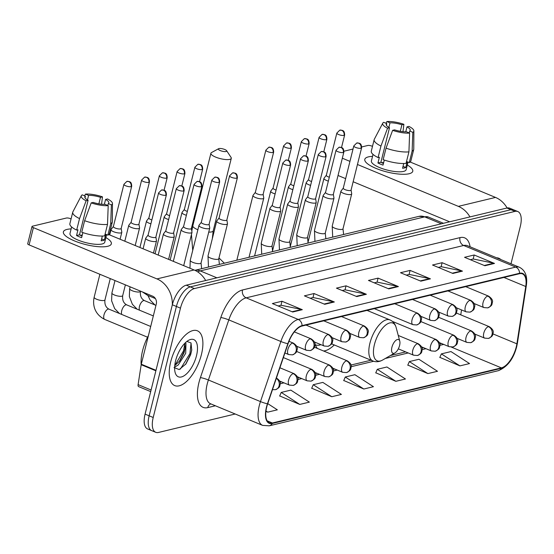 <?xml version="1.0" encoding="UTF-8"?>
<svg xmlns="http://www.w3.org/2000/svg" width="554" height="554" viewBox="0 0 554 554"><rect width="100%" height="100%" fill="white"/><g stroke="black" fill="none" stroke-linecap="round" stroke-linejoin="round"><path stroke-width="0.83" d="M314.603 342.04A32.741 14.868 112.5 0 0 317.4 348.438M323.536 350.987A32.741 14.868 112.5 0 0 334.249 344.955M510.996 263.773L520.324 226.351A18.531 8.414 112.5 0 0 517.817 211.545L509.687 208.166A18.531 8.414 112.5 0 0 506.889 208.02L186.255 285.192A18.531 8.414 112.5 0 0 172.342 304.769L145.079 414.122A18.531 8.414 112.5 0 0 147.579 428.928L151.651 430.617A18.531 8.414 112.5 0 1 149.144 415.812A18.531 8.414 112.5 0 0 151.651 430.617L155.716 432.3A18.531 8.414 112.5 0 0 158.513 432.452L235.187 413.997M513.752 209.855A18.531 8.414 112.5 0 0 510.954 209.71L190.32 286.882A18.531 8.414 112.5 0 0 176.407 306.459L149.144 415.812L176.407 306.459A18.531 8.414 112.5 0 1 190.32 286.882L510.954 209.71A18.531 8.414 112.5 0 1 513.752 209.855M500.802 259.542A29.653 13.462 112.5 0 0 498.842 258.261A29.653 13.462 112.5 0 0 496.543 257.776A29.653 13.462 112.5 0 1 498.842 258.261A29.653 13.462 112.5 0 1 500.802 259.542M201.434 354.498A29.653 13.462 112.5 0 0 197.432 330.807A29.653 13.462 112.5 0 0 170.687 361.901A29.653 13.462 112.5 0 0 174.697 385.584A29.653 13.462 112.5 0 0 201.434 354.498A29.653 13.462 112.5 0 0 197.432 330.807A29.653 13.462 112.5 0 0 170.687 361.901A29.653 13.462 112.5 0 0 174.697 385.584A29.653 13.462 112.5 0 0 201.434 354.498M516.238 346.984A19.771 8.975 -67.5 0 1 501.398 367.87L272.374 422.993A19.771 8.975 -67.5 0 1 269.389 422.841A19.771 8.975 -67.5 0 1 267.672 403.811L288.066 343.722A19.771 8.975 -67.5 0 1 301.958 326.071L519.458 273.718A19.771 8.975 -67.5 0 1 522.443 273.877A19.771 8.975 -67.5 0 1 525.753 286.508L516.882 343.826A19.771 8.975 -67.5 0 1 516.238 346.984M516.494 346.922A20.263 9.196 112.5 0 0 517.152 343.688L526.03 286.37A20.263 9.196 112.5 0 0 519.569 273.261L302.068 325.613A20.263 9.196 112.5 0 0 287.838 343.702L267.437 403.79A20.263 9.196 112.5 0 0 272.263 423.457L501.28 368.327A20.263 9.196 112.5 0 0 516.494 346.922M279.694 395.93L299.769 404.434L309.374 402.121L290.822 390.12L281.21 392.433L279.632 396.075M311.729 388.216L331.798 396.726L341.409 394.413L322.85 382.405L313.239 384.718L311.66 388.368M439.848 357.378L459.924 365.882L469.529 363.569L450.977 351.568L441.365 353.881L439.786 357.531M407.82 365.093L427.889 373.597L437.501 371.284L418.942 359.276L409.337 361.589L407.758 365.238M375.792 372.8L395.861 381.304L405.466 378.991L386.914 366.99L377.302 369.303L375.723 372.946M343.757 380.508L363.826 389.012L373.438 386.699L354.885 374.698L345.274 377.011L343.695 380.66M517.817 211.545A18.531 8.414 112.5 0 0 515.019 211.393L194.392 288.572A18.531 8.414 112.5 0 0 180.472 308.149L153.209 417.494A18.531 8.414 112.5 0 0 155.716 432.3M324.734 304.291L304.395 295.85L314.007 293.537L334.346 301.978L324.734 304.291M292.706 312.006L272.367 303.564L281.972 301.251L302.311 309.693L292.706 312.006M420.825 281.162L400.494 272.72L410.099 270.407L430.437 278.849L420.825 281.162M452.86 273.454L432.522 265.013L442.134 262.7L462.465 271.141L452.86 273.454M484.889 265.747L464.55 257.305L474.162 254.992L494.5 263.434L484.889 265.747M356.762 296.584L336.43 288.142L346.035 285.829L366.374 294.271L356.762 296.584M388.797 288.876L368.458 280.435L378.07 278.122L398.402 286.563L388.797 288.876M265.913 411.387L267.734 412.141L277.346 409.828L267.734 403.617M378.07 278.122L377.059 282.159M374.248 282.838L377.184 282.131L397.682 286.335A4.944 4.183 76.5 0 1 398.402 286.563M346.035 285.829L345.031 289.867M342.22 290.545L345.149 289.839L365.654 294.049A4.944 4.183 76.5 0 1 366.374 294.271M474.162 254.992L473.158 259.03M470.346 259.708L473.275 259.002L493.773 263.205A4.944 4.183 76.5 0 1 494.5 263.434M442.134 262.7L441.123 266.737M438.311 267.416L441.247 266.709L461.745 270.92A4.944 4.183 76.5 0 1 462.465 271.141M410.099 270.407L409.094 274.452M406.283 275.123L409.212 274.424L429.71 278.627A4.944 4.183 76.5 0 1 430.437 278.849M281.972 301.251L280.968 305.289M278.156 305.967L281.093 305.261L301.591 309.464A4.944 4.183 76.5 0 1 302.311 309.693M314.007 293.537L312.996 297.581M310.185 298.253L313.121 297.553L333.619 301.757A4.944 4.183 76.5 0 1 334.346 301.978M363.826 389.012L345.274 377.011M395.861 381.304L377.302 369.303M427.889 373.597L409.337 361.589M459.924 365.882L441.365 353.881M331.798 396.726L313.239 384.718M299.769 404.434L281.21 392.433M267.734 412.141L265.962 410.999M368.445 156.865A24.715 6.911 -166 0 1 372.544 156.353A24.715 6.911 -166 0 0 368.445 156.865A24.715 6.911 -166 0 0 367.233 163.527A24.715 6.911 -166 0 0 408.637 173.852A24.715 6.911 -166 0 0 409.115 173.741A24.715 6.911 -166 0 1 381.311 170.355A24.715 6.911 -166 0 1 364.802 159.323A24.715 6.911 -166 0 1 368.445 156.865M407.315 165.016A24.715 6.911 -166 0 1 409.115 173.741A24.715 6.911 -166 0 0 412.758 171.283A24.715 6.911 -166 0 0 407.315 165.016M507.097 207.972A24.715 20.907 -103.5 0 0 495.518 197.418L410.202 162.017M469.944 216.912A24.715 20.907 -103.5 0 0 458.359 206.365L357.448 164.483M372.489 146.36L371.969 146.145A3.089 0.866 14 0 0 367.828 145.48L361.714 146.948M343.965 151.221L353.023 149.04M349.948 161.373L342.337 158.209M338.03 175.48L345.648 178.637M353.147 181.754L449.64 221.794M388.873 127.399L390.002 122.85A12.354 3.456 -166 0 1 401.906 124.775L400.286 131.291M405.763 131.81L406.996 126.88A12.354 3.456 -166 0 1 410.237 130.308A12.354 3.456 -166 0 1 409.697 131.021L409.219 132.925M381.374 162.544A12.354 3.456 -166 0 1 383.638 162.682M408.042 162.087L406.165 169.642A17.915 5.014 -166 0 1 403.52 171.421A17.915 5.014 -166 0 1 383.361 168.963A17.915 5.014 -166 0 1 371.395 160.972L373.029 154.4M406.996 126.88L408.963 126.409A16.066 4.494 -166 0 1 413.873 130.903L413.776 149.13A20.387 5.706 -166 0 1 413.727 149.518L410.853 161.027A20.387 5.706 -166 0 1 409.261 162.592L407.197 161.74L405.763 167.495A17.915 5.014 -166 0 1 404.385 167.973A17.915 5.014 -166 0 1 402.564 168.264L403.748 163.506M383.437 163.478A12.354 3.456 14 0 1 380.896 162.287L389.504 127.759L387.537 128.23L380.951 146.048L378.084 157.558L379.379 157.246L377.946 163.001A17.915 5.014 -166 0 0 383.029 165.106L384.289 160.058M406.054 163.361A20.387 5.706 -166 0 1 383.167 159.663L386.041 148.153L392.62 130.342L394.586 129.865A12.354 3.456 -166 0 0 406.491 131.79L409.621 133.092L408.928 151.851L406.054 163.361M378.084 157.558A20.387 5.706 -166 0 1 371.291 151.166L374.165 139.656A20.387 5.706 -166 0 1 374.303 139.289L382.772 123.147A16.066 4.494 -166 0 1 383.673 122.323L386.803 123.618L386.401 125.211M409.261 162.592L412.128 151.083L412.82 132.316L409.697 131.021M413.727 149.518A20.387 5.706 -166 0 1 412.128 151.083M408.928 151.851A20.387 5.706 -166 0 1 386.041 148.153M380.951 146.048A20.387 5.706 -166 0 1 374.165 139.656M413.873 130.903A16.066 4.494 -166 0 1 412.82 132.316M409.621 133.092A16.066 4.494 -166 0 1 392.62 130.342M387.537 128.23A16.066 4.494 -166 0 1 382.772 123.147M389.504 127.759A12.354 3.456 -166 0 1 386.263 124.331A12.354 3.456 -166 0 1 386.803 123.618M390.002 122.85L386.879 121.548L386.006 123.286M386.879 121.548A16.066 4.494 -166 0 1 403.88 124.297L401.906 124.775M402.987 131.672L403.88 124.297M405.763 167.495L403.035 166.359M380.896 162.287L377.946 163.001M218.975 148.562A4.321 1.212 14 0 0 218.601 148.701A4.321 1.212 14 0 0 220.651 150.723A4.321 1.212 14 0 0 226.094 151.519A4.321 1.212 14 0 0 226.634 150.702A4.321 1.212 14 0 0 223.234 148.978A4.321 1.212 14 0 0 218.975 148.562M226.634 150.702L231.053 157.398A10.505 2.936 -166 0 1 231.288 158.333A10.505 2.936 -166 0 1 229.744 159.379A10.505 2.936 -166 0 1 217.923 157.938A10.505 2.936 -166 0 1 210.908 153.257A10.505 2.936 -166 0 1 211.559 152.537L218.601 148.701M391.9 347.323A7.417 3.366 112.5 0 0 394.884 352.946A7.417 3.366 112.5 0 0 399.586 345.474A7.417 3.366 112.5 0 0 399.773 341.16A7.417 3.366 112.5 0 0 396.013 340.253A7.417 3.366 112.5 0 0 391.9 347.323M315.364 344.81A29.348 13.324 112.5 0 0 320.967 344.678M326.327 175.251L324.042 178.222A5.561 1.558 14 0 0 323.952 178.395A5.561 1.558 14 0 0 326.465 180.438A5.561 1.558 14 0 0 328.356 181.089M326.375 175.196A4.016 1.122 14 0 0 326.313 175.32A4.016 1.122 14 0 0 328.127 176.788A4.016 1.122 14 0 0 329.318 177.211M308.585 179.524L306.293 182.495A5.561 1.558 14 0 0 306.21 182.668A5.561 1.558 14 0 0 308.716 184.711A5.561 1.558 14 0 0 310.607 185.361M308.626 179.461A4.016 1.122 14 0 0 308.564 179.586A4.016 1.122 14 0 0 310.378 181.061A4.016 1.122 14 0 0 311.577 181.483M290.836 183.796L288.551 186.767A5.561 1.558 14 0 0 288.461 186.94A5.561 1.558 14 0 0 290.975 188.976A5.561 1.558 14 0 0 292.865 189.627M290.885 183.734A4.016 1.122 14 0 0 290.822 183.859A4.016 1.122 14 0 0 292.637 185.334A4.016 1.122 14 0 0 293.828 185.756M273.094 188.062L270.802 191.04A5.561 1.558 14 0 0 270.719 191.213A5.561 1.558 14 0 0 273.226 193.249A5.561 1.558 14 0 0 275.116 193.9M273.136 188.007A4.016 1.122 14 0 0 273.074 188.131A4.016 1.122 14 0 0 274.888 189.607A4.016 1.122 14 0 0 276.086 190.022M255.346 192.335L253.06 195.306A5.561 1.558 14 0 0 252.97 195.486A5.561 1.558 14 0 0 255.484 197.522A5.561 1.558 14 0 0 262.942 198.727A5.561 1.558 14 0 0 263.759 198.173A5.561 1.558 14 0 0 263.766 197.979L263.143 194.281M255.394 192.28A4.016 1.122 14 0 0 255.332 192.404A4.016 1.122 14 0 0 257.146 193.872A4.016 1.122 14 0 0 262.534 194.745A4.016 1.122 14 0 0 263.122 194.343A4.016 1.122 14 0 0 263.129 194.205M184.364 209.419L182.079 212.397A5.561 1.558 14 0 0 181.989 212.57A5.561 1.558 14 0 0 184.503 214.606A5.561 1.558 14 0 0 186.393 215.257M184.413 209.364A4.016 1.122 14 0 0 184.35 209.488A4.016 1.122 14 0 0 186.165 210.963A4.016 1.122 14 0 0 187.356 211.379M166.622 213.692L164.33 216.662A5.561 1.558 14 0 0 164.247 216.836A5.561 1.558 14 0 0 166.761 218.878A5.561 1.558 14 0 0 168.645 219.529M166.664 213.636A4.016 1.122 14 0 0 166.602 213.761A4.016 1.122 14 0 0 168.416 215.229A4.016 1.122 14 0 0 169.614 215.651M148.874 217.964L146.588 220.935A5.561 1.558 14 0 0 146.498 221.108A5.561 1.558 14 0 0 149.012 223.151A5.561 1.558 14 0 0 150.903 223.802M148.922 217.902A4.016 1.122 14 0 0 148.86 218.034A4.016 1.122 14 0 0 150.674 219.502A4.016 1.122 14 0 0 151.865 219.924M131.132 222.237L128.84 225.208A5.561 1.558 14 0 0 128.757 225.381A5.561 1.558 14 0 0 131.27 227.417A5.561 1.558 14 0 0 138.729 228.622A5.561 1.558 14 0 0 139.546 228.068A5.561 1.558 14 0 0 139.553 227.881L138.922 224.176M131.173 222.175A4.016 1.122 14 0 0 131.111 222.299A4.016 1.122 14 0 0 132.925 223.774A4.016 1.122 14 0 0 138.313 224.647A4.016 1.122 14 0 0 138.909 224.245A4.016 1.122 14 0 0 138.909 224.107M113.383 226.503L111.098 229.481A5.561 1.558 14 0 0 111.008 229.654A5.561 1.558 14 0 0 113.522 231.69A5.561 1.558 14 0 0 120.98 232.895A5.561 1.558 14 0 0 121.797 232.341A5.561 1.558 14 0 0 121.804 232.147L121.181 228.449M113.432 226.447A4.016 1.122 14 0 0 113.369 226.572A4.016 1.122 14 0 0 115.184 228.047A4.016 1.122 14 0 0 120.571 228.913A4.016 1.122 14 0 0 121.16 228.518A4.016 1.122 14 0 0 121.167 228.373M343.286 188.104L340.994 191.082A5.561 1.558 14 0 0 340.911 191.255A5.561 1.558 14 0 0 343.418 193.291A5.561 1.558 14 0 0 351.7 193.942A5.561 1.558 14 0 0 351.707 193.748L351.077 190.05M343.328 188.048A4.016 1.122 14 0 0 343.265 188.173A4.016 1.122 14 0 0 345.08 189.648A4.016 1.122 14 0 0 350.467 190.514A4.016 1.122 14 0 0 351.063 190.112A4.016 1.122 14 0 0 351.063 189.974M325.537 192.377L323.245 195.347A5.561 1.558 14 0 0 323.162 195.52A5.561 1.558 14 0 0 325.676 197.563A5.561 1.558 14 0 0 333.951 198.214A5.561 1.558 14 0 0 333.958 198.02L333.335 194.322M325.586 192.321A4.016 1.122 14 0 0 325.523 192.446A4.016 1.122 14 0 0 327.338 193.914A4.016 1.122 14 0 0 332.725 194.786A4.016 1.122 14 0 0 333.314 194.385A4.016 1.122 14 0 0 333.321 194.246M307.795 196.649L305.503 199.62A5.561 1.558 14 0 0 305.42 199.793A5.561 1.558 14 0 0 307.927 201.836A5.561 1.558 14 0 0 316.209 202.487A5.561 1.558 14 0 0 316.216 202.293L315.586 198.588M307.837 196.587A4.016 1.122 14 0 0 307.775 196.712A4.016 1.122 14 0 0 309.589 198.187A4.016 1.122 14 0 0 314.977 199.059A4.016 1.122 14 0 0 315.572 198.657A4.016 1.122 14 0 0 315.572 198.519M290.047 200.922L287.755 203.893A5.561 1.558 14 0 0 287.671 204.066A5.561 1.558 14 0 0 290.185 206.102A5.561 1.558 14 0 0 298.461 206.753A5.561 1.558 14 0 0 298.468 206.566L297.844 202.861M290.095 200.86A4.016 1.122 14 0 0 290.033 200.984A4.016 1.122 14 0 0 291.847 202.459A4.016 1.122 14 0 0 297.235 203.332A4.016 1.122 14 0 0 297.823 202.93A4.016 1.122 14 0 0 297.83 202.792M272.305 205.188L270.013 208.166A5.561 1.558 14 0 0 269.93 208.339A5.561 1.558 14 0 0 272.436 210.375A5.561 1.558 14 0 0 280.719 211.026A5.561 1.558 14 0 0 280.726 210.832L280.095 207.134M272.346 205.132A4.016 1.122 14 0 0 272.284 205.257A4.016 1.122 14 0 0 274.098 206.732A4.016 1.122 14 0 0 279.486 207.598A4.016 1.122 14 0 0 280.082 207.203A4.016 1.122 14 0 0 280.082 207.058M219.065 218.006L216.78 220.977A5.561 1.558 14 0 0 216.69 221.15A5.561 1.558 14 0 0 219.204 223.193A5.561 1.558 14 0 0 227.479 223.844A5.561 1.558 14 0 0 227.486 223.65L226.863 219.945M219.114 217.944A4.016 1.122 14 0 0 219.052 218.068A4.016 1.122 14 0 0 220.866 219.543A4.016 1.122 14 0 0 226.254 220.416A4.016 1.122 14 0 0 226.842 220.014A4.016 1.122 14 0 0 226.849 219.876M201.324 222.279L199.031 225.249A5.561 1.558 14 0 0 198.948 225.423A5.561 1.558 14 0 0 201.455 227.459A5.561 1.558 14 0 0 209.737 228.109A5.561 1.558 14 0 0 209.744 227.916L209.114 224.218M201.365 222.216A4.016 1.122 14 0 0 201.303 222.341A4.016 1.122 14 0 0 203.117 223.816A4.016 1.122 14 0 0 208.505 224.689A4.016 1.122 14 0 0 209.1 224.287A4.016 1.122 14 0 0 209.1 224.148M183.575 226.544L181.29 229.522A5.561 1.558 14 0 0 181.2 229.695A5.561 1.558 14 0 0 183.713 231.731A5.561 1.558 14 0 0 191.989 232.382A5.561 1.558 14 0 0 191.996 232.188L191.372 228.49M183.623 226.489A4.016 1.122 14 0 0 183.561 226.614A4.016 1.122 14 0 0 185.375 228.089A4.016 1.122 14 0 0 190.763 228.954A4.016 1.122 14 0 0 191.352 228.56A4.016 1.122 14 0 0 191.359 228.414M165.833 230.817L163.541 233.788A5.561 1.558 14 0 0 163.458 233.961A5.561 1.558 14 0 0 165.965 236.004A5.561 1.558 14 0 0 174.247 236.655A5.561 1.558 14 0 0 174.254 236.461L173.624 232.763M165.875 230.762A4.016 1.122 14 0 0 165.812 230.886A4.016 1.122 14 0 0 167.627 232.355A4.016 1.122 14 0 0 173.014 233.227A4.016 1.122 14 0 0 173.61 232.825A4.016 1.122 14 0 0 173.61 232.687M148.084 235.09L145.799 238.061A5.561 1.558 14 0 0 145.709 238.234A5.561 1.558 14 0 0 148.223 240.277A5.561 1.558 14 0 0 156.498 240.928A5.561 1.558 14 0 0 156.505 240.734L155.882 237.036M148.133 235.028A4.016 1.122 14 0 0 148.07 235.159A4.016 1.122 14 0 0 149.885 236.627A4.016 1.122 14 0 0 155.272 237.5A4.016 1.122 14 0 0 155.861 237.098A4.016 1.122 14 0 0 155.868 236.96M67.027 229.411A24.715 6.911 -166 0 1 71.134 228.899A24.715 6.911 -166 0 0 67.027 229.411A24.715 6.911 -166 0 0 65.822 236.08A24.715 6.911 -166 0 0 107.22 246.398A24.715 6.911 -166 0 0 107.705 246.295A24.715 6.911 -166 0 1 79.901 242.901A24.715 6.911 -166 0 1 63.385 231.877A24.715 6.911 -166 0 1 67.027 229.411M105.904 237.569A24.715 6.911 -166 0 1 107.705 246.295A24.715 6.911 -166 0 0 111.34 243.829A24.715 6.911 -166 0 0 105.904 237.569M205.686 280.518A24.715 20.907 -103.5 0 0 194.108 269.971L108.792 234.564M172.322 304.852A24.715 20.907 -103.5 0 0 156.948 278.911L33.399 227.639L29.099 244.903L152.641 296.175A6.177 5.228 76.5 0 1 156.29 304.042L141.291 364.22L155.993 370.321M71.078 218.913L70.559 218.698A3.089 0.866 14 0 0 66.411 218.027L32.457 226.198A3.089 0.866 14 0 0 32.007 226.503A3.089 0.866 14 0 0 33.399 227.639M29.099 244.903A3.089 0.866 -166 0 1 27.7 243.774L32.007 226.503M150.688 391.609L138.625 386.602A3.089 1.406 -67.5 0 1 138.105 384.628L141.187 364.712A3.089 1.406 -67.5 0 1 141.291 364.22M87.456 199.946L88.592 195.396A12.354 3.456 -166 0 1 100.496 197.321L98.868 203.837M104.353 204.364L105.579 199.433A12.354 3.456 -166 0 1 108.826 202.861A12.354 3.456 -166 0 1 108.286 203.567L107.808 205.472M79.963 235.09A12.354 3.456 -166 0 1 82.221 235.235M106.631 234.64L104.748 242.188A17.915 5.014 -166 0 1 102.109 243.975A17.915 5.014 -166 0 1 81.95 241.516A17.915 5.014 -166 0 1 69.984 233.518L71.618 226.953M105.579 199.433L107.552 198.955A16.066 4.494 -166 0 1 112.462 203.45L112.358 221.676A20.387 5.706 -166 0 1 112.31 222.064L109.443 233.58A20.387 5.706 -166 0 1 107.85 235.145L105.786 234.287L104.353 240.041A17.915 5.014 -166 0 1 102.968 240.519A17.915 5.014 -166 0 1 101.147 240.81L102.338 236.052M82.027 236.025A12.354 3.456 14 0 1 79.478 234.841L88.093 200.306L86.119 200.783L79.541 218.595L76.674 230.104L77.969 229.792L76.535 235.547A17.915 5.014 -166 0 0 81.618 237.659L82.878 232.604M104.644 235.914A20.387 5.706 -166 0 1 81.757 232.216L84.624 220.707L91.202 202.889L93.176 202.418A12.354 3.456 -166 0 0 105.08 204.343L108.203 205.638L107.511 224.405L104.644 235.914M76.674 230.104A20.387 5.706 -166 0 1 69.88 223.712L72.747 212.203A20.387 5.706 -166 0 1 72.886 211.836L81.362 195.694A16.066 4.494 -166 0 1 82.262 194.869L85.385 196.171L84.991 197.764M107.85 235.145L110.717 223.629L111.409 204.869L108.286 203.567M112.31 222.064A20.387 5.706 -166 0 1 110.717 223.629M107.511 224.405A20.387 5.706 -166 0 1 84.624 220.707M79.541 218.595A20.387 5.706 -166 0 1 72.747 212.203M112.462 203.45A16.066 4.494 -166 0 1 111.409 204.869M108.203 205.638A16.066 4.494 -166 0 1 91.202 202.889M86.119 200.783A16.066 4.494 -166 0 1 81.362 195.694M88.093 200.306A12.354 3.456 -166 0 1 84.845 196.878A12.354 3.456 -166 0 1 85.385 196.171M88.592 195.396L85.461 194.101L84.589 195.839M85.461 194.101A16.066 4.494 -166 0 1 102.469 196.85L100.496 197.321M101.576 204.218L102.469 196.85M104.353 240.041L101.624 238.912M79.478 234.841L76.535 235.547M148.444 335.53A30.892 14.023 112.5 0 0 142.593 350.654A30.892 14.023 112.5 0 0 141.173 364.816M185.313 342.788L185.978 343.355L185.715 353.307L178.208 364.996L174.642 367.136M184.766 343.335L185.126 348.411L184.101 352.635L179.801 360.834L174.745 365.668M196.504 355.682A20.138 9.141 112.5 0 0 188.402 340.405A20.138 9.141 112.5 0 0 175.618 360.709A20.138 9.141 112.5 0 0 175.112 372.42A20.138 9.141 112.5 0 0 185.341 374.885A20.138 9.141 112.5 0 0 196.504 355.682M174.039 367.565L179.191 369.566L185.902 363.985L190.631 354.733L191.726 350.121L191.026 342.94L186.899 341.423M191.068 343.023L189.932 353.611L180.362 369.089M184.856 343.542L183.478 350.931L174.752 365.626M191.795 349.629L190.742 353.951L185.5 364.511M185.23 347.51L184.281 351.271L179.226 361.568M506.889 208.02L515.019 211.393M145.079 414.122L153.209 417.494M172.342 304.769L180.472 308.149M186.255 285.192L194.392 288.572M418.935 216.365A12.354 10.45 76.5 0 1 424.689 216.87L200.236 270.899A12.354 10.45 76.5 0 0 194.876 270.31L418.935 216.365L428.429 217.064A24.715 11.218 112.5 0 0 424.689 216.87L441.365 223.788M197.716 271.889A24.715 11.218 112.5 0 1 200.236 270.899L216.905 277.817M501.398 367.87L451.441 347.136M215.388 405.777L207.764 407.612A6.177 5.228 76.5 0 1 210.839 403.894M207.764 407.612A30.892 14.023 -67.5 0 1 198.921 382.689A30.892 14.023 -67.5 0 1 200.409 377.634L220.811 317.546A30.892 14.023 -67.5 0 1 242.513 289.971L460.014 237.618A30.892 14.023 -67.5 0 1 470.083 246.793M267.437 403.79A6.177 0.796 -161.3 0 1 260.463 401.595L208.401 379.989A24.715 11.218 112.5 0 0 207.21 384.033A24.715 11.218 112.5 0 0 210.548 403.769L262.61 425.375A24.715 11.218 -67.5 0 1 260.463 401.595L280.864 341.499A24.715 11.218 -67.5 0 1 298.225 319.443L515.726 267.09A6.177 5.228 76.5 0 1 519.569 273.261M272.263 423.457A6.177 5.228 76.5 0 1 269.223 425.825L498.247 370.702C507.312 367.053 513.468 359.02 516.716 346.61L517.422 343.099A6.177 2.611 -171.2 0 1 517.152 343.688M302.068 325.613A6.177 5.228 -103.5 0 0 298.225 319.443L246.163 297.837A24.715 11.218 112.5 0 0 228.802 319.893L208.401 379.989A6.177 0.796 18.7 0 0 200.409 377.634M287.838 343.702A6.177 0.796 -161.3 0 1 280.864 341.499L228.802 319.893A6.177 0.796 18.7 0 0 220.811 317.546M517.422 343.099L526.3 285.781A6.177 2.611 -171.2 0 1 526.03 286.37M460.014 237.618A6.177 5.228 76.5 0 0 463.663 245.484L515.726 267.09A24.715 11.218 -67.5 0 1 519.458 267.284L467.396 245.678A24.715 11.218 112.5 0 0 463.663 245.484L246.163 297.837A6.177 5.228 76.5 0 1 242.513 289.971M498.247 370.702A6.177 5.228 -103.5 0 0 501.28 368.327M272.374 422.993L267.166 420.832M280.206 383.77L283.994 382.862M297.948 379.504L301.736 378.59M315.697 375.231L319.485 374.317M333.439 370.958L337.227 370.044M351.188 366.686L373.659 361.277M385.307 358.473L408.208 352.96M422.169 349.602L425.957 348.688M439.911 345.329L443.699 344.422M516.882 343.826L492.97 333.903M525.753 286.508L503.939 277.457M460.762 314.852L461.524 309.928M439.717 343.688A11.122 9.404 76.5 0 1 441.683 343.584M388.188 288.62L397.682 286.335M420.223 280.913L429.71 278.627M452.251 273.205L461.745 270.92M484.286 265.491L493.773 263.205M356.16 296.335L365.654 294.049M324.125 304.042L333.619 301.757M292.096 311.75L301.591 309.464M458.359 206.365L495.518 197.418M208.733 232.119A10.505 2.936 14 0 0 211.663 231.897A10.505 2.936 14 0 0 213.207 230.852L212.334 238.629M191.809 231.073L192.827 225.769A10.505 2.936 14 0 0 197.868 229.744M367.039 310.406L389.961 319.914C393.063 321.278 395.12 323.82 396.138 327.525A20.429 9.273 112.5 0 0 385.764 325.025A20.429 9.273 112.5 0 0 374.442 344.505A20.429 9.273 112.5 0 0 382.662 360.003L394.884 352.946M389.961 319.914A22.243 10.097 112.5 0 0 369.906 343.238A22.243 10.097 112.5 0 0 372.911 361C376.069 362.233 379.317 361.901 382.662 360.003M456.358 313.024L489.341 326.708C492.506 328.917 493.766 330.994 493.129 332.94C492.409 334.761 493.676 335.932 488.413 338.425A6.177 5.228 -103.5 0 0 492.056 334.526A6.177 5.228 76.5 0 0 488.406 326.659A6.177 2.805 112.5 0 0 483.767 333.189A6.177 2.805 112.5 0 0 484.605 338.12L474.82 334.062M489.341 326.708A6.177 2.805 112.5 0 0 488.406 326.659M344.048 135.418A4.016 1.122 14 0 0 344.636 135.017C344.519 130.148 342.469 130.792 342.455 130.412L339.803 130.142A4.016 3.4 -103.5 0 1 341.673 130.308A4.016 3.4 76.5 0 1 344.048 135.418A4.016 1.122 14 0 1 339.526 134.864A4.016 1.122 14 0 1 336.846 133.078L326.313 175.32M438.609 317.29L471.593 330.98C474.757 333.189 476.018 335.267 475.38 337.213C474.667 339.027 475.928 340.198 470.671 342.691A6.177 5.228 -103.5 0 0 474.307 338.799A6.177 5.228 76.5 0 0 470.658 330.932A6.177 2.805 112.5 0 0 466.025 337.455A6.177 2.805 112.5 0 0 466.856 342.393L457.071 338.335M471.593 330.98A6.177 2.805 112.5 0 0 470.658 330.932M326.299 139.691A4.016 1.122 14 0 0 326.895 139.289C326.777 134.421 324.727 135.065 324.706 134.684L322.054 134.414A4.016 3.4 -103.5 0 1 323.931 134.574A4.016 3.4 76.5 0 1 326.299 139.691A4.016 1.122 14 0 1 321.784 139.137A4.016 1.122 14 0 1 319.097 137.344L308.564 179.586M420.867 321.562L453.851 335.253C457.015 337.462 458.276 339.533 457.639 341.486C456.918 343.3 458.186 344.47 452.923 346.963A6.177 5.228 -103.5 0 0 456.565 343.071A6.177 5.228 76.5 0 0 452.916 335.205A6.177 2.805 112.5 0 0 448.276 341.728A6.177 2.805 112.5 0 0 449.114 346.666L439.329 342.601M453.851 335.253A6.177 2.805 112.5 0 0 452.916 335.205M308.557 143.964A4.016 1.122 14 0 0 309.146 143.562C309.028 138.694 306.978 139.338 306.964 138.957L304.312 138.687A4.016 3.4 -103.5 0 1 306.182 138.846A4.016 3.4 76.5 0 1 308.557 143.964A4.016 1.122 14 0 1 304.035 143.41A4.016 1.122 14 0 1 301.355 141.616L290.822 183.859M392.391 321.382L436.102 339.526C439.267 341.728 440.527 343.805 439.89 345.751C439.177 347.573 440.437 348.743 435.181 351.236A6.177 5.228 -103.5 0 0 438.816 347.337A6.177 5.228 76.5 0 0 435.167 339.477A6.177 2.805 112.5 0 0 430.534 346.001A6.177 2.805 112.5 0 0 431.365 350.938L421.58 346.873M436.102 339.526A6.177 2.805 112.5 0 0 435.167 339.477M290.808 148.23A4.016 1.122 14 0 0 291.404 147.835C291.286 142.967 289.236 143.604 289.216 143.23L286.563 142.953A4.016 3.4 -103.5 0 1 288.44 143.119A4.016 3.4 76.5 0 1 290.808 148.23A4.016 1.122 14 0 1 286.293 147.683A4.016 1.122 14 0 1 283.606 145.889L273.074 188.131M398.25 335.447L418.36 343.792C421.525 346.001 422.785 348.078 422.148 350.024C421.428 351.845 422.695 353.016 417.439 355.509A6.177 5.228 -103.5 0 0 421.075 351.61A6.177 5.228 76.5 0 0 417.425 343.743A6.177 2.805 112.5 0 0 412.785 350.273A6.177 2.805 112.5 0 0 413.623 355.204L398.312 348.854M418.36 343.792A6.177 2.805 112.5 0 0 417.425 343.743M273.067 152.502A4.016 1.122 14 0 0 273.655 152.101C273.538 147.239 271.488 147.876 271.474 147.502L268.822 147.226A4.016 3.4 -103.5 0 1 270.691 147.392A4.016 3.4 76.5 0 1 273.067 152.502A4.016 1.122 14 0 1 268.545 151.948A4.016 1.122 14 0 1 265.865 150.162L255.332 192.404M314.395 347.192L347.379 360.883C350.543 363.085 351.804 365.162 351.167 367.108C350.453 368.929 351.714 370.1 346.458 372.593A6.177 5.228 -103.5 0 0 350.093 368.694A6.177 5.228 76.5 0 0 346.444 360.827A6.177 2.805 112.5 0 0 341.804 367.357A6.177 2.805 112.5 0 0 342.642 372.295L332.857 368.23M347.379 360.883A6.177 2.805 112.5 0 0 346.444 360.827M202.085 169.586A4.016 1.122 14 0 0 202.674 169.185C202.556 164.323 200.513 164.96 200.493 164.586L197.84 164.309A4.016 3.4 -103.5 0 1 199.71 164.476A4.016 3.4 76.5 0 1 202.085 169.586A4.016 1.122 14 0 1 197.563 169.039A4.016 1.122 14 0 1 194.883 167.246L184.35 209.488M296.646 351.465L329.63 365.148C332.795 367.357 334.055 369.435 333.418 371.381C332.705 373.202 333.965 374.372 328.709 376.865A6.177 5.228 -103.5 0 0 332.345 372.967A6.177 5.228 76.5 0 0 328.695 365.1A6.177 2.805 112.5 0 0 324.062 371.63A6.177 2.805 112.5 0 0 324.893 376.561L315.108 372.503M329.63 365.148A6.177 2.805 112.5 0 0 328.695 365.1M184.337 173.859A4.016 1.122 14 0 0 184.932 173.457C184.814 168.589 182.765 169.233 182.744 168.852L180.092 168.582A4.016 3.4 -103.5 0 1 181.968 168.748A4.016 3.4 76.5 0 1 184.337 173.859A4.016 1.122 14 0 1 179.821 173.305A4.016 1.122 14 0 1 177.135 171.518L166.602 213.761M283.364 357.586L311.888 369.421C315.053 371.63 316.313 373.708 315.676 375.654C314.963 377.468 316.223 378.638 310.967 381.131A6.177 5.228 -103.5 0 0 314.603 377.239A6.177 5.228 76.5 0 0 310.953 369.373A6.177 2.805 112.5 0 0 306.314 375.896A6.177 2.805 112.5 0 0 307.151 380.833L297.366 376.775M311.888 369.421A6.177 2.805 112.5 0 0 310.953 369.373M166.595 178.132A4.016 1.122 14 0 0 167.183 177.73C167.066 172.862 165.023 173.506 165.002 173.125L162.35 172.855A4.016 3.4 -103.5 0 1 164.219 173.021A4.016 3.4 76.5 0 1 166.595 178.132A4.016 1.122 14 0 1 162.073 177.578A4.016 1.122 14 0 1 159.393 175.784L148.86 218.034M155.958 305.379L144.476 300.614A5.561 2.528 112.5 0 0 143.818 300.538A5.561 2.528 112.5 0 0 139.463 306.445A5.561 2.528 112.5 0 0 139.518 310.192M130.114 286.827L129.657 288.676A5.561 1.558 14 0 0 133.369 291.155A5.561 1.558 14 0 0 139.622 291.916A5.561 1.558 14 0 0 139.795 291.875A5.561 1.558 14 0 0 140.446 291.362L140.501 291.141M279.902 367.78L294.139 373.694C297.304 375.903 298.564 377.973 297.927 379.926C297.214 381.741 298.474 382.911 293.218 385.404A6.177 5.228 -103.5 0 0 296.854 381.512A6.177 5.228 76.5 0 0 293.204 373.645A6.177 2.805 112.5 0 0 288.572 380.169A6.177 2.805 112.5 0 0 289.403 385.106L279.618 381.048M294.139 373.694A6.177 2.805 112.5 0 0 293.204 373.645M148.846 182.404A4.016 1.122 14 0 0 149.442 182.003C149.324 177.135 147.274 177.779 147.253 177.398L144.601 177.128A4.016 3.4 -103.5 0 1 146.478 177.287A4.016 3.4 76.5 0 1 148.846 182.404A4.016 1.122 14 0 1 144.331 181.851A4.016 1.122 14 0 1 141.644 180.057L131.111 222.299M153.333 315.925L126.734 304.887A5.561 2.528 112.5 0 0 126.07 304.811A5.561 2.528 112.5 0 0 121.721 310.718A5.561 2.528 112.5 0 0 121.776 314.464M114.997 280.553L111.908 292.948A5.561 1.558 14 0 0 115.627 295.427A5.561 1.558 14 0 0 121.88 296.189A5.561 1.558 14 0 0 122.053 296.141A5.561 1.558 14 0 0 122.697 295.635L125.384 284.867M276.398 377.966C279.562 380.169 280.823 382.246 280.185 384.192C279.472 386.013 280.733 387.184 275.476 389.677A6.177 5.228 -103.5 0 0 279.112 385.778A6.177 5.228 76.5 0 0 276.308 378.361M131.104 186.67A4.016 1.122 14 0 0 131.693 186.276C131.575 181.407 129.532 182.044 129.511 181.67L126.859 181.393A4.016 3.4 -103.5 0 1 128.729 181.56A4.016 3.4 76.5 0 1 131.104 186.67A4.016 1.122 14 0 1 126.582 186.123A4.016 1.122 14 0 1 123.902 184.33L113.369 226.572M150.702 326.472L108.986 309.16A5.561 2.528 112.5 0 0 108.328 309.084A5.561 2.528 112.5 0 0 103.972 314.991A5.561 2.528 112.5 0 0 104.727 319.429L147.572 337.213M99.879 274.278L94.166 297.221A5.561 1.558 14 0 0 97.878 299.7A5.561 1.558 14 0 0 104.131 300.462A5.561 1.558 14 0 0 104.304 300.413A5.561 1.558 14 0 0 104.955 299.908L110.267 278.593M361 148.271A4.016 1.122 14 0 0 361.596 147.87C361.478 143.008 359.428 143.645 359.408 143.271L356.755 142.994A4.016 3.4 -103.5 0 1 358.632 143.161A4.016 3.4 76.5 0 1 361 148.271A4.016 1.122 14 0 1 356.485 147.724A4.016 1.122 14 0 1 353.798 145.931L343.265 188.173M465.72 286.653L488.614 296.155C491.779 298.364 493.046 300.441 492.402 302.387C491.689 304.208 492.949 305.372 487.693 307.872A6.177 5.228 -103.5 0 0 491.336 303.973A6.177 5.228 76.5 0 0 487.686 296.106A6.177 2.805 112.5 0 0 483.046 302.636A6.177 2.805 112.5 0 0 483.877 307.567L474.092 303.509M488.614 296.155A6.177 2.805 112.5 0 0 487.686 296.106M332.691 237.126L332.213 226.129A5.561 1.558 14 0 0 334.727 228.165A5.561 1.558 14 0 0 342.358 229.328A5.561 1.558 14 0 0 343.002 228.816L351.7 193.942M343.258 152.544A4.016 1.122 14 0 0 343.847 152.142C343.729 147.274 341.679 147.918 341.666 147.537L339.013 147.267A4.016 3.4 -103.5 0 1 340.883 147.433A4.016 3.4 76.5 0 1 343.258 152.544A4.016 1.122 14 0 1 338.736 151.99A4.016 1.122 14 0 1 336.056 150.203L325.523 192.446M447.978 290.926L470.872 300.427C474.037 302.636 475.297 304.714 474.66 306.66C473.947 308.474 475.207 309.644 469.951 312.137A6.177 5.228 -103.5 0 0 473.587 308.246A6.177 5.228 76.5 0 0 469.937 300.379A6.177 2.805 112.5 0 0 465.298 306.902A6.177 2.805 112.5 0 0 466.136 311.84L456.351 307.782M470.872 300.427A6.177 2.805 112.5 0 0 469.937 300.379M314.949 241.399L314.464 230.402A5.561 1.558 14 0 0 316.978 232.438A5.561 1.558 14 0 0 324.609 233.594A5.561 1.558 14 0 0 325.26 233.089L333.951 198.214M325.51 156.817A4.016 1.122 14 0 0 326.105 156.415C325.987 151.547 323.938 152.191 323.917 151.81L321.265 151.54A4.016 3.4 -103.5 0 1 323.141 151.699A4.016 3.4 76.5 0 1 325.51 156.817A4.016 1.122 14 0 1 320.995 156.263A4.016 1.122 14 0 1 318.308 154.469L307.775 196.712M430.229 295.199L453.124 304.7C456.288 306.902 457.556 308.98 456.911 310.926C456.198 312.747 457.466 313.917 452.202 316.41A6.177 5.228 -103.5 0 0 455.845 312.511A6.177 5.228 76.5 0 0 452.196 304.652A6.177 2.805 112.5 0 0 447.556 311.175A6.177 2.805 112.5 0 0 448.387 316.112L438.602 312.047M453.124 304.7A6.177 2.805 112.5 0 0 452.196 304.652M297.2 245.671L296.722 234.667A5.561 1.558 14 0 0 299.236 236.71A5.561 1.558 14 0 0 306.868 237.867A5.561 1.558 14 0 0 307.512 237.361L316.209 202.487M307.768 161.089A4.016 1.122 14 0 0 308.356 160.688C308.239 155.819 306.189 156.463 306.175 156.083L303.523 155.812A4.016 3.4 -103.5 0 1 305.392 155.972A4.016 3.4 76.5 0 1 307.768 161.089A4.016 1.122 14 0 1 303.246 160.535A4.016 1.122 14 0 1 300.566 158.742L290.033 200.984M412.488 299.465L435.382 308.973C438.546 311.175 439.807 313.252 439.17 315.198C438.456 317.02 439.717 318.19 434.461 320.683A6.177 5.228 -103.5 0 0 438.096 316.784A6.177 5.228 76.5 0 0 434.447 308.917A6.177 2.805 112.5 0 0 429.807 315.448A6.177 2.805 112.5 0 0 430.645 320.385L420.86 316.32M435.382 308.973A6.177 2.805 112.5 0 0 434.447 308.917M279.458 249.937L278.974 238.94A5.561 1.558 14 0 0 281.487 240.983A5.561 1.558 14 0 0 289.119 242.14A5.561 1.558 14 0 0 289.77 241.634L298.461 206.753M290.019 165.355A4.016 1.122 14 0 0 290.615 164.96C290.497 160.092 288.447 160.729 288.426 160.355L285.774 160.078A4.016 3.4 -103.5 0 1 287.651 160.245A4.016 3.4 76.5 0 1 290.019 165.355A4.016 1.122 14 0 1 285.504 164.808A4.016 1.122 14 0 1 282.817 163.014L272.284 205.257M394.739 303.737L417.633 313.239C420.798 315.448 422.065 317.525 421.421 319.471C420.708 321.292 421.975 322.463 416.712 324.956A6.177 5.228 -103.5 0 0 420.354 321.057A6.177 5.228 76.5 0 0 416.705 313.19A6.177 2.805 112.5 0 0 412.065 319.72A6.177 2.805 112.5 0 0 412.896 324.651L374.338 308.647M417.633 313.239A6.177 2.805 112.5 0 0 416.705 313.19M261.71 254.21L261.232 243.213A5.561 1.558 14 0 0 263.746 245.249A5.561 1.558 14 0 0 271.377 246.412A5.561 1.558 14 0 0 272.021 245.907L280.719 211.026M236.787 178.173A4.016 1.122 14 0 0 237.375 177.772C237.257 172.903 235.208 173.547 235.194 173.167L232.542 172.896A4.016 3.4 -103.5 0 1 234.411 173.056A4.016 3.4 76.5 0 1 236.787 178.173A4.016 1.122 14 0 1 232.264 177.619A4.016 1.122 14 0 1 229.585 175.826L219.052 218.068M341.506 316.556L364.4 326.057C367.565 328.259 368.826 330.336 368.188 332.282C367.475 334.104 368.735 335.274 363.479 337.767A6.177 5.228 -103.5 0 0 367.115 333.868A6.177 5.228 76.5 0 0 363.466 326.008A6.177 2.805 112.5 0 0 358.826 332.532A6.177 2.805 112.5 0 0 359.664 337.469L349.879 333.404M364.4 326.057A6.177 2.805 112.5 0 0 363.466 326.008M208.477 267.021L207.992 256.024A5.561 1.558 14 0 0 210.506 258.067A5.561 1.558 14 0 0 218.137 259.224A5.561 1.558 14 0 0 218.788 258.718L227.479 223.844M219.038 182.439A4.016 1.122 14 0 0 219.633 182.044C219.516 177.176 217.466 177.813 217.445 177.439L214.793 177.169A4.016 3.4 -103.5 0 1 216.669 177.328A4.016 3.4 76.5 0 1 219.038 182.439A4.016 1.122 14 0 1 214.523 181.892A4.016 1.122 14 0 1 211.836 180.098L201.303 222.341M323.758 320.821L346.652 330.322C349.816 332.532 351.084 334.609 350.44 336.555C349.726 338.376 350.994 339.547 345.731 342.04A6.177 5.228 -103.5 0 0 349.373 338.141A6.177 5.228 76.5 0 0 345.724 330.274A6.177 2.805 112.5 0 0 341.084 336.804A6.177 2.805 112.5 0 0 341.922 341.735L332.137 337.677M346.652 330.322A6.177 2.805 112.5 0 0 345.724 330.274M189.967 268.254L190.251 260.297A5.561 1.558 14 0 0 192.764 262.34A5.561 1.558 14 0 0 200.396 263.496A5.561 1.558 14 0 0 201.04 262.991L209.737 228.109M201.296 186.712A4.016 1.122 14 0 0 201.885 186.31C201.767 181.449 199.717 182.086 199.703 181.712L197.051 181.435A4.016 3.4 -103.5 0 1 198.921 181.601A4.016 3.4 76.5 0 1 201.296 186.712A4.016 1.122 14 0 1 196.774 186.165A4.016 1.122 14 0 1 194.094 184.371L183.561 226.614M306.016 325.094L328.91 334.595C332.075 336.804 333.335 338.882 332.698 340.828C331.984 342.649 333.245 343.812 327.989 346.312A6.177 5.228 -103.5 0 0 331.624 342.414A6.177 5.228 76.5 0 0 327.975 334.547A6.177 2.805 112.5 0 0 323.335 341.077A6.177 2.805 112.5 0 0 324.173 346.008L314.388 341.95M328.91 334.595A6.177 2.805 112.5 0 0 327.975 334.547M183.547 190.985A4.016 1.122 14 0 0 184.143 190.583C184.025 185.722 181.975 186.359 181.954 185.978L179.302 185.708A4.016 3.4 -103.5 0 1 181.179 185.874A4.016 3.4 76.5 0 1 183.547 190.985A4.016 1.122 14 0 1 179.032 190.431A4.016 1.122 14 0 1 176.345 188.644L165.812 230.886M294.354 331.888L311.161 338.868C314.326 341.077 315.593 343.155 314.949 345.1C314.236 346.915 315.503 348.085 310.24 350.578A6.177 5.228 -103.5 0 0 313.883 346.686A6.177 5.228 76.5 0 0 310.233 338.819A6.177 2.805 112.5 0 0 305.593 345.343A6.177 2.805 112.5 0 0 306.431 350.28L296.646 346.222M311.161 338.868A6.177 2.805 112.5 0 0 310.233 338.819M165.805 195.257A4.016 1.122 14 0 0 166.394 194.856C166.276 189.987 164.226 190.631 164.213 190.251L161.56 189.98A4.016 3.4 -103.5 0 1 163.43 190.147A4.016 3.4 76.5 0 1 165.805 195.257A4.016 1.122 14 0 1 161.283 194.703A4.016 1.122 14 0 1 158.603 192.91L148.07 235.159M288.973 341.292L293.419 343.141C296.584 345.343 297.844 347.42 297.207 349.366C296.494 351.188 297.754 352.358 292.498 354.851A6.177 5.228 -103.5 0 0 296.134 350.952A6.177 5.228 76.5 0 0 292.484 343.092A6.177 2.805 112.5 0 0 287.845 349.616A6.177 2.805 112.5 0 0 288.682 354.553L284.922 352.988M293.419 343.141A6.177 2.805 112.5 0 0 292.484 343.092M146.595 293.668A5.561 2.528 112.5 0 0 147.579 295.324L155.39 298.564M156.948 278.911L194.108 269.971M155.875 370.806L141.187 364.712M138.105 384.628L151.09 390.016M428.429 217.064L443.429 223.29M526.3 285.781C527.692 276.536 525.414 270.373 519.458 267.284M262.61 425.375L269.223 425.825M440.506 343.092L439.689 343.591M280.005 382.121L281.397 381.782M297.754 377.849L299.146 377.509M315.496 373.576L316.888 373.244M333.245 369.303L334.637 368.971M350.987 365.031L371.014 360.211M390.362 355.557L405.618 351.887M421.968 347.947L423.36 347.614M218.982 257.935L224.349 263.205M192.827 225.769L210.908 153.257M331.597 343.854L372.911 361M399.773 341.16L396.138 327.525M213.207 230.852L231.288 158.333M192.73 250.36L191.449 234.564M307.934 242.645L323.952 178.395M488.413 338.425L484.605 338.12M344.636 135.017L341.527 147.482M336.846 133.078L339.803 130.142M290.185 246.918L306.21 182.668M470.671 342.691L466.856 342.393M326.895 139.289L323.785 151.754M319.097 137.344L322.054 134.414M272.443 251.191L288.461 186.94M452.923 346.963L449.114 346.666M309.146 143.562L306.037 156.02M301.355 141.616L304.312 138.687M254.584 255.927L270.719 191.213M435.181 351.236L431.365 350.938M291.404 147.835L288.295 160.293M283.606 145.889L286.563 142.953M236.835 260.2L252.97 195.486M417.439 355.509L413.623 355.204M249.03 257.264L263.759 198.173M273.655 152.101L263.122 194.343M265.865 150.162L268.822 147.226M170.154 260.034L181.989 212.57M346.458 372.593L342.642 372.295M202.674 169.185L199.572 181.65M194.883 167.246L197.84 164.309M155.037 253.76L164.247 216.836M147.897 295.455L150.134 300.033L154.905 304.942M328.709 376.865L324.893 376.561M184.932 173.457L181.823 185.922M177.135 171.518L180.092 168.582M144.476 300.614C141.305 298.925 139.954 295.843 140.446 291.362M139.927 247.486L146.498 221.108M129.657 288.676L129.352 296.529L132.385 304.298L137.157 309.215M310.967 381.131L307.151 380.833M167.183 177.73L164.081 190.195M159.393 175.784L162.35 172.855M126.734 304.887C123.556 303.197 122.212 300.116 122.697 295.635M124.809 241.212L128.757 225.381M111.908 292.948L111.61 300.801L114.643 308.571L119.415 313.488M293.218 385.404L289.403 385.106M135.197 245.519L139.546 228.068M149.442 182.003L138.909 224.245M141.644 180.057L144.601 177.128M108.986 309.16C105.814 307.47 104.464 304.381 104.955 299.908M109.692 234.938L111.008 229.654M94.166 297.221C92.463 304.672 94.388 314.229 104.727 319.429M275.476 389.677L272.478 389.649M120.08 239.245L121.797 232.341M131.693 186.276L121.16 228.518M123.902 184.33L126.859 181.393M343.598 234.501L343.002 228.816M332.213 226.129L340.911 191.255M361.596 147.87L351.063 190.112M353.798 145.931L356.755 142.994M487.693 307.872L483.877 307.567M325.849 238.774L325.26 233.089M314.464 230.402L323.162 195.52M343.847 152.142L333.314 194.385M336.056 150.203L339.013 147.267M469.951 312.137L466.136 311.84M308.107 243.04L307.512 237.361M296.722 234.667L305.42 199.793M326.105 156.415L315.572 198.657M318.308 154.469L321.265 151.54M452.202 316.41L448.387 316.112M290.358 247.313L289.77 241.634M278.974 238.94L287.671 204.066M308.356 160.688L297.823 202.93M300.566 158.742L303.523 155.812M434.461 320.683L430.645 320.385M272.616 251.585L272.021 245.907M261.232 243.213L269.93 208.339M290.615 164.96L280.082 207.203M282.817 163.014L285.774 160.078M416.712 324.956L412.896 324.651M219.377 264.397L218.788 258.718M207.992 256.024L216.69 221.15M237.375 177.772L226.842 220.014M229.585 175.826L232.542 172.896M363.479 337.767L359.664 337.469M201.635 268.669L201.04 262.991M190.251 260.297L198.948 225.423M219.633 182.044L209.1 224.287M211.836 180.098L214.793 177.169M345.731 342.04L341.922 341.735M183.699 265.65L191.989 232.382M173.312 261.343L181.2 229.695M201.885 186.31L191.352 228.56M194.094 184.371L197.051 181.435M327.989 346.312L324.173 346.008M168.582 259.376L174.247 236.655M158.195 255.069L163.458 233.961M184.143 190.583L173.61 232.825M176.345 188.644L179.302 185.708M310.24 350.578L306.431 350.28M153.465 253.102L156.498 240.928M142.42 291.93L147.579 295.324M143.077 248.794L145.709 238.234M166.394 194.856L155.861 237.098M158.603 192.91L161.56 189.98M292.498 354.851L288.682 354.553"/></g></svg>
